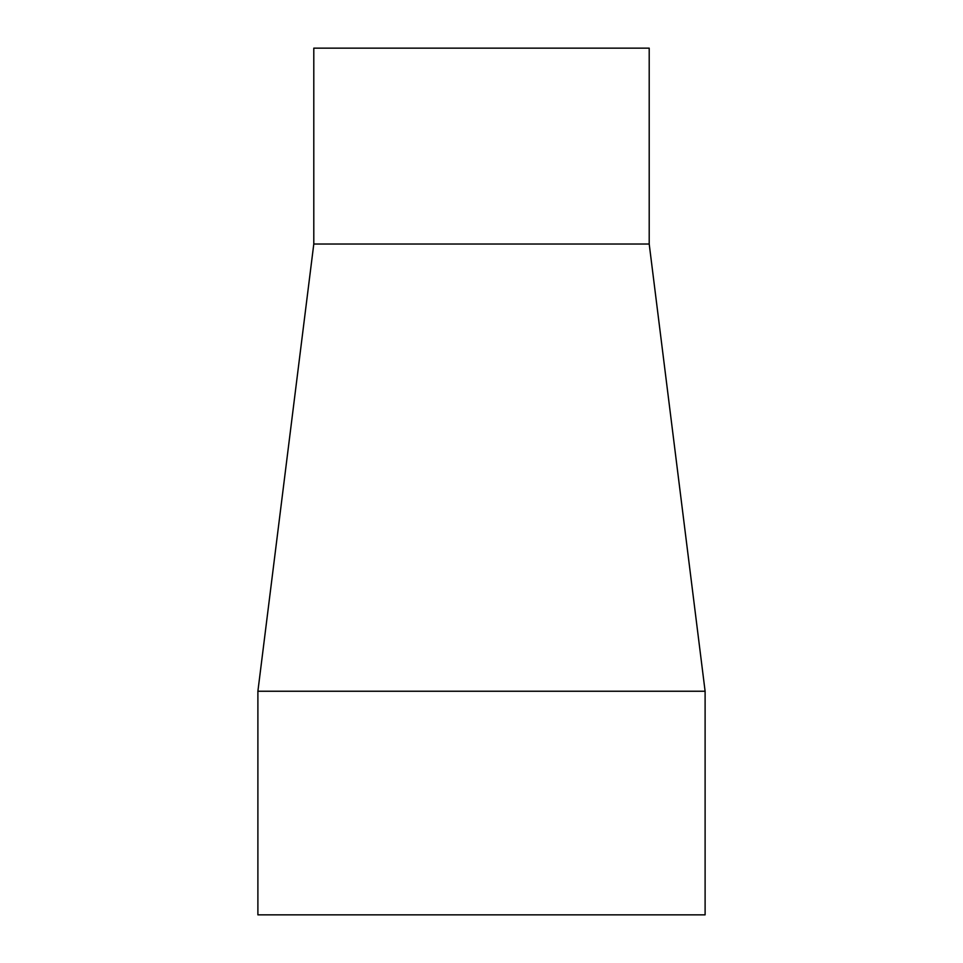 <?xml version="1.0" encoding="UTF-8"?>
<svg xmlns="http://www.w3.org/2000/svg" width="963" height="963" viewBox="0 0 963 963"><rect width="100%" height="100%" fill="white"/><g stroke="black" fill="none" stroke-linecap="round" stroke-linejoin="round"><path stroke-width="1.44" d="M313.794 244.024L313.794 48.15L649.206 48.15L649.206 244.024L313.794 244.024L257.891 691.241L705.109 691.241L705.109 914.85L257.891 914.85L257.891 691.241M649.206 244.024L705.109 691.241"/></g></svg>
